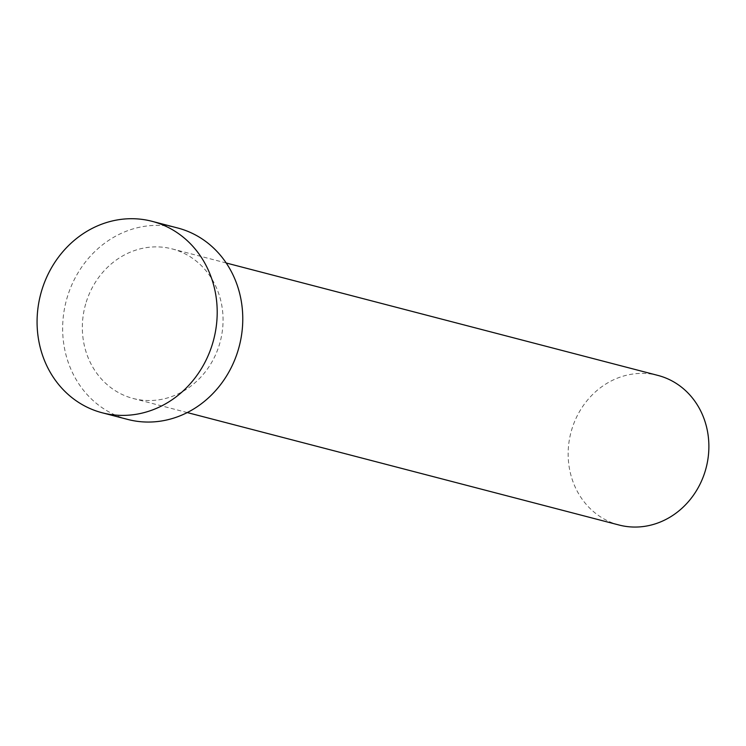 <?xml version="1.0" encoding="UTF-8"?>
<svg xmlns="http://www.w3.org/2000/svg" width="746" height="746" viewBox="0 0 746 746"><rect width="100%" height="100%" fill="white"/><g stroke="black" fill="none" stroke-linecap="round" stroke-linejoin="round"><path stroke-width="0.56" stroke-dasharray="3.73 2.8" d="M619.04 525.016A77.286 69.872 104.6 0 1 572.051 428.596A77.286 69.872 104.6 0 1 657.991 375.434M86.238 302.083A77.286 69.872 104.6 0 1 172.177 248.922A77.286 69.872 104.6 0 1 219.165 345.342A77.286 69.872 104.6 0 1 133.226 398.495A77.286 69.872 104.6 0 1 86.238 302.083M127.771 419.439A98.92 89.436 104.6 0 1 67.634 296.031A98.92 89.436 104.6 0 1 177.632 227.978M226.206 262.993L172.177 248.922M187.255 412.566L133.226 398.495"/><path stroke-width="1.12" d="M226.206 262.993L657.991 375.434A77.286 69.872 104.6 0 1 704.979 471.854A77.286 69.872 104.6 0 1 619.04 525.016L187.255 412.566M152.063 221.32L177.632 227.978A98.92 89.436 104.6 0 1 237.778 351.394A98.92 89.436 104.6 0 1 127.771 419.439L102.202 412.78A98.92 89.436 104.6 0 1 42.065 289.373A98.92 89.436 104.6 0 1 152.063 221.32A98.92 89.436 104.6 0 1 212.209 344.736A98.92 89.436 104.6 0 1 102.202 412.78"/></g></svg>
